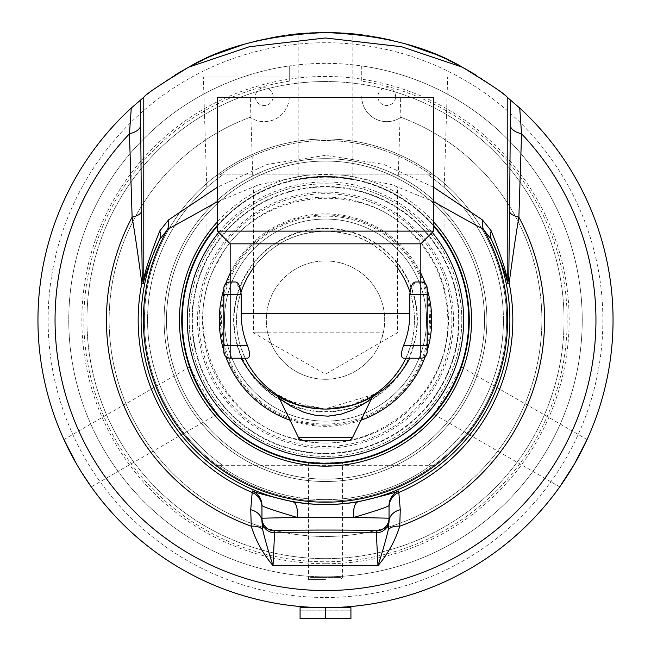 <?xml version="1.0" encoding="UTF-8"?>
<svg xmlns="http://www.w3.org/2000/svg" width="651" height="651" viewBox="0 0 651 651"><rect width="100%" height="100%" fill="white"/><g stroke="black" fill="none" stroke-linecap="round" stroke-linejoin="round"><path stroke-width="0.49" stroke-dasharray="3.25 2.44" d="M352.028 178.952A143.619 143.619 0 0 0 298.972 178.952L298.972 179.603A142.976 142.976 0 0 1 352.028 179.603L352.028 178.952L298.174 179.106L298.174 33.852L325.5 32.55C243.075 30.825 173.207 75.475 174.256 75.54C173.207 75.475 243.075 30.825 325.5 32.55L298.89 33.787M294.781 34.194L280.426 36.106M256.046 41.062L244.198 44.284M215.595 54.383L203.153 59.876M194.38 64.189L187.309 67.932M306.881 607.041L325.5 607.643C299.574 606.887 299.574 606.887 325.5 607.643A287.547 287.547 0 0 1 37.953 320.097A287.547 287.547 0 0 1 325.5 32.55L318.998 32.623M334.215 32.68L325.5 32.55A287.547 287.547 0 0 1 613.047 320.097A287.547 287.547 0 0 1 325.5 607.643C351.426 606.887 351.426 606.887 325.5 607.643A287.547 287.547 0 0 1 319.918 607.595A287.547 287.547 0 0 0 325.5 607.643A287.547 287.547 0 0 0 326.818 607.643A287.547 287.547 0 0 1 325.5 607.643L326.818 607.489A287.392 287.392 -178.5 0 1 319.918 607.432A287.392 287.392 0 0 0 326.818 607.489L326.818 607.643M217.06 414.256L216.531 413.645L217.092 413.32A142.976 142.976 0 0 1 190.564 367.376L190.002 367.693L217.06 414.256L91.262 486.883L76.476 463.87L81.871 472.838M253.068 598.212L253.027 598.367A287.547 287.547 0 0 0 261.71 600.482A287.547 287.547 0 0 1 250.244 597.626L256.982 599.368A287.547 287.547 0 0 0 259.228 599.905L253.068 598.212A287.392 287.392 0 0 0 261.751 600.328A287.392 287.392 0 0 1 250.285 597.472L257.023 599.213A287.392 287.392 -166.8 0 0 259.269 599.75M273.981 602.997L266.349 601.5M298.5 606.374L303.903 606.838A289.524 288.531 94.5 0 1 301.559 606.651L298.077 606.179L303.911 606.675A289.361 288.377 94.5 0 1 301.568 606.488M298.109 606.179L301.421 606.48A292.437 289.898 94.6 0 0 303.512 606.642A8390.723 1552.871 94.6 0 1 301.755 606.504A287.392 287.392 0 0 1 292.722 605.617A287.392 287.392 0 0 0 299.965 606.35L300.949 606.439A6969.167 1415.225 -85.3 0 0 302.471 606.561A287.392 287.392 0 0 1 297.556 606.13L295.456 605.91A287.392 287.392 0 0 0 300.982 606.439L291.868 605.511L301.405 606.634A292.592 290.061 94.6 0 0 303.504 606.805A8386.402 1552.895 94.6 0 1 301.738 606.667A287.547 287.547 0 0 1 292.706 605.772A287.547 287.547 0 0 0 299.948 606.512L300.738 606.577M300.404 606.553L298.508 606.374M316.256 607.497L311.235 607.293A6861.589 1404.646 93.1 0 1 308.834 607.163A287.547 287.547 0 0 1 306.043 606.984A6864.754 1404.972 -86.4 0 0 308.598 607.147L318.07 607.391M267.219 601.679A287.547 287.547 0 0 0 269.945 602.232A6880.5 1406.575 101.6 0 1 265.681 601.353A287.547 287.547 0 0 1 262.955 600.767A6880.5 1406.575 -77.9 0 0 267.219 601.679L267.252 601.524A287.392 287.392 11.6 0 0 269.978 602.077A6883.983 1406.542 101.6 0 1 265.714 601.198A287.392 287.392 -167 0 1 262.996 600.604A6883.983 1406.542 -77.9 0 0 267.252 601.524M290.907 605.397L295.44 606.073A287.547 287.547 0 0 0 305.726 606.968A6880.5 1406.575 94.4 0 1 301.38 606.634A287.547 287.547 0 0 1 294.74 606L295.082 606.032M238.03 594.021L239.096 594.355M242.864 595.348L247.836 596.796A289.736 288.564 105.9 0 1 245.761 596.202L237.249 593.769M319.918 607.595L324.621 607.643A6927.503 1411.376 90.4 0 1 322.253 607.627A287.547 287.547 0 0 1 319.454 607.586A6906.109 1409.195 -89.1 0 0 322.123 607.627L317.428 607.538M317.411 607.529L316.101 607.497M315.89 607.489L308.484 607.147M273.013 602.818A287.547 287.547 0 0 0 286.375 604.974A6880.5 1406.575 98.3 0 1 282.062 604.348A287.547 287.547 0 0 1 279.312 603.916A6874.121 1405.924 -81.1 0 0 283.128 604.51A287.547 287.547 0 0 1 272.525 602.728L273.038 602.663A287.392 287.392 0 0 0 286.399 604.812A6883.983 1406.542 98.3 0 1 282.086 604.193A287.392 287.392 -171.4 0 1 279.336 603.754A6877.603 1405.891 -81.1 0 0 283.152 604.348A287.392 287.392 0 0 1 272.557 602.566L273.038 602.663M248.462 596.975L247.486 596.861A6947.228 1413.386 106 0 1 245.045 596.161A287.547 287.547 0 0 1 242.432 595.388A6977.809 1416.486 -73.6 0 0 246.583 596.609A287.547 287.547 0 0 0 249.284 597.366A1921.345 743.287 104.9 0 0 254.175 598.66L257.243 599.425A6966.001 1415.29 -76.5 0 0 259.806 600.043A287.547 287.547 0 0 0 262.459 600.653A6880.5 1406.575 103.1 0 1 258.219 599.661A287.547 287.547 0 0 1 255.347 598.961A1779.435 715.311 -75.5 0 1 252.018 598.098L247.535 596.707A6950.751 1413.354 106 0 1 245.085 596.007A287.392 287.392 0 0 1 242.481 595.234A6981.348 1416.454 -73.6 0 0 246.631 596.454A287.392 287.392 0 0 0 249.325 597.211A1922.094 743.222 104.9 0 0 254.207 598.505L257.283 599.27A6969.533 1415.258 -76.5 0 0 259.847 599.888A287.392 287.392 0 0 0 262.499 600.499A6883.983 1406.542 103.1 0 1 258.252 599.506A287.392 287.392 -166.6 0 1 255.379 598.806A1780.103 715.246 -75.5 0 1 252.059 597.943L249.642 597.301M284.422 604.698L289.793 605.422A289.524 288.531 97.4 0 1 287.457 605.121L284.007 604.478L289.809 605.267A289.361 288.377 97.4 0 1 287.482 604.958M283.974 604.633L287.327 604.942A292.437 289.898 97.4 0 0 289.41 605.21A8390.723 1552.871 97.4 0 1 287.661 604.982A287.392 287.392 0 0 1 278.685 603.648A287.392 287.392 8.3 0 0 285.879 604.746L277.839 603.51L287.303 605.096A292.592 290.061 97.4 0 0 289.394 605.373A8386.402 1552.895 97.4 0 1 287.636 605.145A287.547 287.547 0 0 1 278.661 603.811A287.547 287.547 0 0 0 285.862 604.901L286.643 605.007M286.31 604.966L284.43 604.698M236.679 593.419L247.787 596.951A289.898 288.719 105.9 0 1 245.712 596.357L245.761 596.202M241.057 292.104A88.967 88.967 0 0 0 245.118 358.229L240.243 345.518A88.967 88.967 0 0 1 240.243 294.683L241.057 292.096C247.518 272.167 260.384 256.079 279.678 243.84C290.907 236.305 306.182 232.073 325.5 231.129L217.475 231.129M279.678 243.84L230.177 243.84M375.245 393.855A88.967 88.967 0 0 0 375.668 393.57L372.706 396.557L375.887 393.416L351.849 405.068L325.5 409.056L297.857 404.662L275.161 393.464L288.8 401.13L324.776 409.048L374.846 394.124M371.656 398.322C370.419 399.795 346.796 417.437 325.5 416.184L312.993 414.899L301.763 411.489L289.955 405.654L279.36 398.355M271.711 186.935C288.483 180.107 306.409 176.624 325.5 176.486C344.591 176.624 362.517 180.107 379.289 186.935C343.427 173.101 307.573 173.101 271.711 186.935C232.106 201.607 207.693 237.469 206.945 239.047C207.693 237.469 232.106 201.607 271.711 186.935C232.106 201.607 207.693 237.469 206.945 239.047C207.693 237.469 232.106 201.607 271.711 186.935L206.766 186.935L271.711 186.935M379.289 186.935C418.894 201.607 443.307 237.469 444.055 239.047C443.307 237.469 418.894 201.607 379.289 186.935C418.894 201.607 443.307 237.469 444.055 239.047C443.307 237.469 418.894 201.607 379.289 186.935L444.234 186.935L379.289 186.935M190.002 367.693A143.619 143.619 0 0 0 216.531 413.645M434.469 413.645L460.998 367.693L460.436 367.376A142.976 142.976 0 0 1 433.908 413.32L434.469 413.645A143.619 143.619 0 0 0 460.998 367.693M325.5 228.647A91.449 91.449 0 0 1 404.702 365.821A91.449 91.449 0 0 1 246.298 365.821A91.449 91.449 0 0 1 325.5 228.647M325.5 421.14A101.035 101.035 0 0 0 426.535 320.097A101.035 101.035 0 0 0 325.5 219.061A101.035 101.035 0 0 0 224.465 320.097A101.035 101.035 0 0 0 325.5 421.14A101.035 101.035 0 0 0 426.535 320.097A101.035 101.035 0 0 0 325.5 219.061A101.035 101.035 0 0 0 224.465 320.097A101.035 101.035 0 0 0 325.5 421.14M298.174 179.106L298.972 178.952M325.5 77.03L174.256 77.03L325.5 77.03M352.028 179.603C347.911 178.455 339.065 177.625 325.5 177.121C311.935 177.625 303.089 178.455 298.972 179.603M353.184 33.885L325.5 32.55C407.925 30.825 477.793 75.475 476.744 75.54C477.793 75.475 407.925 30.825 325.5 32.55L352.826 33.852L352.826 179.106M190.564 367.376C191.63 371.518 195.333 379.59 201.68 391.585C208.898 403.083 214.033 410.325 217.092 413.32M239.047 594.176L245.891 596.406L238.998 594.33M338.422 607.196L331.147 607.595L338.43 607.359M338.919 607.171L334.777 607.342L338.927 607.334M328.836 607.473L340.725 607.082M370.745 603.9A287.392 287.392 0 0 0 377.547 602.736A287.392 287.392 171.3 0 1 370.745 603.9L370.769 604.063A287.547 287.547 0 0 0 377.58 602.891A287.547 287.547 0 0 1 370.769 604.063L370.745 603.9M377.58 602.891L384 601.63A287.547 287.547 0 0 0 391.381 600.002A287.547 287.547 -102.4 0 1 383.789 601.679L386.312 601.142A287.547 287.547 0 0 0 388.566 600.645L382.292 601.825A287.392 287.392 0 0 0 391.015 599.921A287.392 287.392 0 0 1 379.46 602.378L386.279 600.987A287.392 287.392 167.7 0 0 388.533 600.491M402.163 597.073A287.392 287.392 0 0 1 393.505 599.327A287.392 287.392 0 0 0 405.158 596.226L402.538 596.967A290.411 288.898 74.2 0 0 404.759 596.34L393.529 599.319L402.204 597.227A287.547 287.547 0 0 1 393.538 599.481A287.547 287.547 0 0 0 405.207 596.381L408.421 595.429A287.547 287.547 0 0 1 395.751 598.936L402.578 597.122A290.566 289.052 74.2 0 0 404.8 596.495L399.82 597.878M324.621 607.489A6931.018 1411.344 90.4 0 1 322.253 607.473A287.392 287.392 -179.2 0 1 319.454 607.424A6909.608 1409.163 -89.1 0 0 322.131 607.464L311.243 607.131A6865.064 1404.614 93.1 0 1 308.843 607.009A287.392 287.392 -176.5 0 1 306.051 606.83A6868.229 1404.939 -86.4 0 0 308.607 606.992L324.621 607.643M399.787 597.887L395.751 598.936A287.547 287.547 0 0 0 408.421 595.429L408.372 595.283A287.392 287.392 0 0 1 395.71 598.782L407.135 595.649A287.392 287.392 -16.9 0 0 411.432 594.339L404.222 596.495A287.392 287.392 -15.4 0 1 399.893 597.691L391.341 599.848A287.392 287.392 0 0 1 383.968 601.475L373.292 603.485L383.756 601.524A287.392 287.392 77.6 0 0 391.341 599.848L399.909 597.691A287.392 287.392 74.6 0 0 404.222 596.495L412.628 593.964A287.392 287.392 0 0 0 414.646 593.313L406.305 595.893A287.392 287.392 0 0 0 408.332 595.291L408.372 595.283A287.392 287.392 0 0 1 395.71 598.782L408.38 595.445A287.547 287.547 0 0 1 406.346 596.047L414.695 593.468A287.547 287.547 0 0 1 412.677 594.111L404.271 596.65A287.547 287.547 -105.4 0 1 399.95 597.838A287.547 287.547 -105 0 1 399.934 597.846L393.538 599.481M391.381 600.002L399.934 597.846A287.547 287.547 0 0 0 404.271 596.65L411.481 594.493A287.547 287.547 0 0 1 407.184 595.803L418.455 592.207A289.524 288.531 71.4 0 1 416.225 592.963L412.84 593.891L416.03 592.858A292.437 289.898 71.4 0 0 418.023 592.19A8390.723 1552.871 71.4 0 1 416.347 592.752A287.392 287.392 0 0 1 407.697 595.486A287.392 287.392 -17.7 0 0 414.638 593.313L415.444 593.216M412.669 593.948L412.718 594.103A287.547 287.547 0 0 0 430.181 587.918L430.124 587.772A287.392 287.392 0 0 1 412.669 593.948A287.392 287.392 0 0 0 429.929 587.845L429.985 587.991A287.547 287.547 0 0 1 412.718 594.103L412.669 593.948M231.699 591.751L235.41 593.004L231.65 591.897M239.145 594.208L230.959 591.49L235.361 593.151M234.474 592.695L235.711 593.102A287.392 287.392 0 0 0 236.598 593.395L236.549 593.541A287.547 287.547 0 0 1 235.605 593.232L235.662 593.256A287.547 287.547 0 0 0 236.549 593.541A287.547 287.547 0 0 0 237.322 593.793A287.547 287.547 0 0 1 235.67 593.256L233.286 592.459A287.547 287.547 0 0 0 234.238 592.776L236.093 593.395A287.547 287.547 0 0 0 236.549 593.541L236.598 593.395A287.392 287.392 0 0 1 235.654 593.085L234.425 592.841M236.598 593.395L233.335 592.312L236.598 593.395M363.844 604.917A287.392 287.392 0 0 1 360.564 605.34L356.838 605.772A287.392 287.392 0 0 0 360.499 605.349A6869.368 1405.053 -97.3 0 0 363.844 604.917L363.868 605.08A287.547 287.547 0 0 1 360.581 605.495L357.513 605.861M360.499 605.349L360.524 605.503A6865.894 1405.086 -97.3 0 0 363.868 605.08M354.762 605.991L350.588 606.553L356.854 605.935A287.547 287.547 0 0 0 360.524 605.503M354.86 605.983A289.361 288.377 84.4 0 1 352.516 606.219L352.37 606.227A292.437 289.898 84.4 0 0 354.453 606.024A8390.723 1552.871 84.4 0 1 352.696 606.195A287.392 287.392 0 0 1 343.655 606.911A287.392 287.392 0 0 0 350.913 606.366L354.779 606.154M359.629 605.454A287.392 287.392 0 0 0 367.091 604.462A6883.983 1406.542 82.1 0 1 362.77 605.064A287.392 287.392 0 0 1 356.52 605.812L359.653 605.609A287.547 287.547 0 0 0 367.107 604.624A6880.5 1406.575 82.1 0 1 362.794 605.218A287.547 287.547 0 0 1 356.536 605.967L356.374 605.983M356.219 605.845L359.653 605.609M347.748 606.626L356.235 606M353.086 606.162L347.764 606.781M356.317 605.991L355.731 606.057M355.649 606.065L353.102 606.317M330.236 607.448A287.392 287.392 0 0 0 346.194 606.74A6883.983 1406.542 86.3 0 1 341.848 607.025A287.392 287.392 0 0 1 326.704 607.489L327.201 607.481A287.392 287.392 0 0 0 339.562 607.147A6794.69 1397.396 -92.9 0 0 340.929 607.074A287.392 287.392 0 0 1 328.804 607.473L329.3 607.464A287.392 287.392 0 0 0 341.417 607.049A6916.175 1409.838 -93.3 0 0 342.931 606.96A287.392 287.392 0 0 1 329.74 607.456L330.236 607.611A287.547 287.547 0 0 0 346.21 606.903A6880.5 1406.575 86.3 0 1 341.856 607.18A287.547 287.547 0 0 1 326.704 607.643L327.201 607.643A287.547 287.547 0 0 0 339.57 607.302A6791.256 1397.428 -92.9 0 0 340.937 607.228A287.547 287.547 0 0 1 328.804 607.627L329.3 607.619A287.547 287.547 0 0 0 341.433 607.204A6912.668 1409.863 -93.3 0 0 342.939 607.114A287.547 287.547 0 0 1 329.748 607.619L330.236 607.611M341.848 607.025L344.094 607.049M300.485 606.398A287.392 287.392 0 0 1 296.059 605.975L294.472 605.812A287.392 287.392 0 0 0 299.11 606.276A6739.583 1391.716 -84.9 0 0 300.485 606.398L300.477 606.553A287.547 287.547 0 0 1 296.042 606.138L294.455 605.967A287.547 287.547 0 0 0 299.094 606.431A6736.174 1391.748 -84.9 0 0 300.477 606.553M302.471 606.561L302.455 606.724A287.547 287.547 0 0 1 297.548 606.284L296.677 606.195M300.933 606.594L300.965 606.602A6965.635 1415.258 -85.3 0 0 302.455 606.724M294.936 605.861L290.883 605.56M296.644 606.195L295.473 606.073M295.456 605.91L295.44 606.073A287.547 287.547 0 0 0 300.965 606.602M295.44 605.91A287.392 287.392 0 0 0 305.734 606.805A6883.983 1406.542 94.4 0 1 301.389 606.472A287.392 287.392 0 0 1 294.757 605.837L287.612 604.982L295.424 606.073M416.347 592.752L416.396 592.906A287.547 287.547 0 0 1 407.738 595.632L407.738 595.632A287.547 287.547 0 0 0 414.687 593.468L406.867 595.73L418.398 592.06A289.361 288.377 71.4 0 1 416.176 592.809M409.145 595.047L416.079 593.012A292.592 290.061 71.4 0 0 418.072 592.337A8386.41 1552.895 71.4 0 1 416.396 592.906M406.867 595.73L415.118 593.321M412.889 594.046L409.194 595.201M382.292 601.825L382.316 601.98A287.547 287.547 0 0 0 391.048 600.076L391.048 600.076A287.547 287.547 0 0 1 379.492 602.533L379.492 602.533M366.635 604.527L359.442 605.633L366.659 604.689M367.131 604.453L363.022 605.031L367.156 604.616M357.13 605.739L363.046 605.186L357.147 605.902M342.792 606.968L354.876 606.146A289.524 288.531 84.4 0 1 352.533 606.374L352.516 606.219M349.473 606.642L342.808 607.123M351.377 606.48L349.489 606.642M350.913 606.366L351.906 606.431M352.696 606.195L352.712 606.358A287.547 287.547 0 0 1 343.663 607.074L343.663 607.074A287.547 287.547 0 0 0 350.93 606.52M354.453 606.024L354.469 606.187A8386.402 1552.895 84.4 0 1 352.712 606.358M352.37 606.227L352.378 606.39A292.592 290.061 84.4 0 0 354.469 606.187M345.168 606.813L352.378 606.39M349.058 606.52L345.185 606.976M308.493 606.984L315.759 607.481M315.768 607.326L316.264 607.342M306.19 606.838L312.122 607.18L306.182 607.001M266.381 601.345L273.493 602.907M273.518 602.745L274.014 602.842M264.127 600.857L269.937 602.069L264.086 601.011M463.691 67.932L456.506 64.132M447.782 59.843L434.396 53.968M406.623 44.227L390.218 39.931M376.416 37.099L355.755 34.145M461.266 366.928L587.064 439.555L574.524 463.87L559.738 486.883L433.94 414.256M325.5 228.208A91.897 91.897 0 0 0 245.915 366.049A91.897 91.897 0 0 0 405.085 366.049A91.897 91.897 0 0 0 325.5 228.208M325.5 379.297A59.2 59.2 0 0 0 384.7 320.097A59.2 59.2 0 0 0 325.5 260.905A59.2 59.2 0 0 0 266.3 320.097A59.2 59.2 0 0 0 325.5 379.297M420.823 273.217A106.227 106.227 0 0 0 230.177 273.217M225.637 283.877A106.227 106.227 0 0 0 223.822 289.337M223.822 350.856A106.227 106.227 0 0 0 225.637 356.317M290.029 420.229A106.227 106.227 0 0 0 360.971 420.229M425.363 356.317A106.227 106.227 0 0 0 427.178 350.856M427.178 289.337A106.227 106.227 0 0 0 425.363 283.877M325.5 425.241A105.145 105.145 0 0 1 234.441 267.528A105.145 105.145 0 0 1 416.559 267.528A105.145 105.145 0 0 1 325.5 425.241M247.413 358.229L230.177 358.229A6.355 6.355 0 0 1 223.822 351.874L223.822 288.328A6.355 6.355 0 0 1 230.177 281.973L235.629 281.973L230.177 281.973L235.629 281.973L240.797 290.346M410.203 290.346L415.371 281.973L420.823 281.973A6.355 6.355 0 0 1 427.178 288.328L427.178 351.874A6.355 6.355 0 0 1 420.823 358.229L405.882 358.229A88.967 88.967 0 0 0 409.943 292.104L410.757 294.683A88.967 88.967 0 0 1 410.757 345.518L405.882 358.229L409.805 358.229L403.587 358.229M346.95 440.841L304.05 440.841M397.403 186.992L253.597 186.992L397.403 186.992L397.403 332.807L325.5 374.162L271.036 343.289L267.683 332.807C259.895 296.254 286.635 261.376 325.5 260.905C364.365 261.376 391.105 296.254 383.317 332.807L379.964 343.289A59.2 59.2 0 0 1 271.036 343.289L253.597 332.807L383.317 332.807M267.683 332.807L253.597 332.807L253.597 186.992M433.525 97.683L217.475 97.683M325.5 186.992L397.907 186.992L325.5 186.992M317.973 408.747A88.967 88.967 0 0 0 325.5 409.064C361.997 407.616 388.785 390.665 405.882 358.229M245.118 358.229C262.215 390.665 289.003 407.616 325.5 409.064A88.967 88.967 0 0 0 333.556 408.698M343.858 407.152A88.967 88.967 0 0 0 371.575 396.207M375.676 393.562L374.756 394.189M397.403 267.716A88.967 88.967 0 0 0 253.597 267.716M275.519 393.7A88.967 88.967 0 0 0 277.7 395.133M298.955 405.012A88.967 88.967 0 0 0 305.718 406.834M433.525 231.129L325.5 231.129C344.818 232.073 360.093 236.305 371.322 243.84C390.616 256.079 403.482 272.167 409.943 292.096M420.823 243.84L371.322 243.84M325.5 607.643L350.922 607.643L350.922 618.45L350.922 610.19L350.922 618.45L300.078 618.45L350.922 618.45L300.078 618.45L300.078 607.643L325.5 607.643L325.5 618.45M300.078 610.19L350.922 610.19L300.078 610.19M289.264 81.163L289.264 65.938A256.73 256.73 0 0 0 109.474 458.809A256.73 256.73 0 0 0 541.526 458.809A256.73 256.73 0 0 0 361.736 65.938L361.736 81.163A241.667 241.667 0 0 1 528.466 451.273A241.667 241.667 0 0 1 122.534 451.273A241.667 241.667 0 0 1 289.264 81.163L289.264 65.938A256.73 256.73 0 0 1 361.736 65.938L361.736 81.163M395.629 96.633A8.878 8.878 0 0 0 382.316 88.943A8.878 8.878 0 0 0 382.316 104.323A8.878 8.878 0 0 0 395.629 96.633A8.878 8.878 0 0 1 382.316 104.323A8.878 8.878 0 0 1 382.316 88.943A8.878 8.878 0 0 1 395.629 96.633M273.119 96.633A8.878 8.878 0 0 0 259.806 88.943A8.878 8.878 0 0 0 259.806 104.323A8.878 8.878 0 0 0 273.119 96.633A8.878 8.878 0 0 1 259.806 104.323A8.878 8.878 0 0 1 259.806 88.943A8.878 8.878 0 0 1 273.119 96.633M361.736 96.633A25.015 25.015 0 0 0 400.886 117.278A25.015 25.015 0 0 1 361.736 96.633M250.114 117.278A216.376 216.376 0 0 0 152.236 449.703A216.376 216.376 0 0 0 498.764 449.703A216.376 216.376 0 0 0 400.886 117.278A216.376 216.376 0 0 1 498.764 449.703A216.376 216.376 0 0 1 152.236 449.703A216.376 216.376 0 0 1 250.114 117.278A25.015 25.015 0 0 0 289.264 96.633A25.015 25.015 0 0 1 250.114 117.278M325.5 479.128A159.023 159.023 0 0 0 484.523 320.097A159.023 159.023 0 0 0 325.5 161.074A159.023 159.023 0 0 0 166.477 320.097A159.023 159.023 0 0 0 325.5 479.128A159.023 159.023 0 0 0 484.523 320.097A159.023 159.023 0 0 0 325.5 161.074A159.023 159.023 0 0 0 166.477 320.097A159.023 159.023 0 0 0 325.5 479.128M461.811 320.097A136.311 136.311 0 0 0 257.348 202.054A136.311 136.311 0 0 0 257.348 438.147A136.311 136.311 0 0 0 461.811 320.097A136.311 136.311 0 0 1 257.348 438.147A136.311 136.311 0 0 1 257.348 202.054A136.311 136.311 0 0 1 461.811 320.097M486.907 320.097A161.407 161.407 0 0 1 244.792 459.883A161.407 161.407 0 0 1 244.792 180.311A161.407 161.407 0 0 1 486.907 320.097A161.407 161.407 0 0 0 244.792 180.311A161.407 161.407 0 0 0 244.792 459.883A161.407 161.407 0 0 0 486.907 320.097M325.5 501.205A181.108 181.108 0 0 0 506.608 320.097A181.108 181.108 0 0 0 325.5 138.989A181.108 181.108 0 0 0 144.392 320.097A181.108 181.108 0 0 0 325.5 501.205A181.108 181.108 0 0 0 506.608 320.097A181.108 181.108 0 0 0 325.5 138.989A181.108 181.108 0 0 0 144.392 320.097A181.108 181.108 0 0 0 325.5 501.205A181.108 181.108 0 0 0 506.608 320.097A181.108 181.108 0 0 0 325.5 138.989A181.108 181.108 0 0 0 144.392 320.097A181.108 181.108 0 0 0 325.5 501.205A181.108 181.108 0 0 0 506.608 320.097A181.108 181.108 0 0 0 325.5 138.989A181.108 181.108 0 0 0 144.392 320.097A181.108 181.108 0 0 0 325.5 501.205M433.908 413.32C436.967 410.325 442.102 403.083 449.32 391.585C455.667 379.59 459.37 371.518 460.436 367.376M325.5 424.07A103.973 103.973 0 0 1 235.459 268.114A103.973 103.973 0 0 1 415.541 268.114A103.973 103.973 0 0 1 325.5 424.07M325.5 443.071A122.966 122.966 0 0 0 448.466 320.097A122.966 122.966 0 0 0 325.5 197.131A122.966 122.966 0 0 0 202.534 320.097A122.966 122.966 0 0 0 325.5 443.071M431.06 174.891A179.521 179.521 0 0 0 219.94 174.891L431.06 174.891L219.94 174.891A179.521 179.521 0 0 1 431.06 174.891M433.737 174.891L428.334 174.891L433.737 174.891A181.108 181.108 0 0 1 433.737 465.302L219.94 465.302A179.521 179.521 0 0 0 431.06 465.302L433.737 465.302A181.108 181.108 0 0 0 433.737 174.891M217.263 174.891L222.666 174.891L217.263 174.891A181.108 181.108 0 0 0 217.263 465.302L222.666 465.302L217.263 465.302A181.108 181.108 0 0 1 217.263 174.891M219.94 465.302L431.06 465.302A179.521 179.521 0 0 1 219.94 465.302M222.666 174.891A177.935 177.935 0 0 0 222.666 465.302A177.935 177.935 0 0 1 222.666 174.891M428.334 465.302A177.935 177.935 0 0 0 428.334 174.891A177.935 177.935 0 0 1 428.334 465.302M325.5 453.259A133.162 133.162 0 0 0 458.662 320.097A133.162 133.162 0 0 0 325.5 186.935A133.162 133.162 0 0 0 192.338 320.097A133.162 133.162 0 0 0 325.5 453.259A133.162 133.162 0 0 0 458.662 320.097A133.162 133.162 0 0 0 325.5 186.935A133.162 133.162 0 0 0 192.338 320.097A133.162 133.162 0 0 0 325.5 453.259M325.5 453.706A133.61 133.61 0 0 0 459.11 320.097A133.61 133.61 0 0 0 325.5 186.495A133.61 133.61 0 0 0 191.89 320.097A133.61 133.61 0 0 0 325.5 453.706M325.5 563.733A243.637 243.637 0 0 1 114.503 198.278A243.637 243.637 0 0 1 536.497 198.278A243.637 243.637 0 0 1 325.5 563.733M325.5 81.546A238.551 238.551 0 0 0 86.949 320.097A238.551 238.551 0 0 0 325.5 558.656A238.551 238.551 0 0 0 564.051 320.097A238.551 238.551 0 0 0 325.5 81.546A238.551 238.551 0 0 1 564.051 320.097A238.551 238.551 0 0 1 325.5 558.656A238.551 238.551 0 0 1 86.949 320.097A238.551 238.551 0 0 1 325.5 81.546M325.5 597.48A277.383 277.383 0 0 0 565.719 181.409A277.383 277.383 0 0 0 85.281 181.409A277.383 277.383 0 0 0 325.5 597.48M261.954 521.557L261.954 505.526M325.5 576.827A256.73 256.73 0 0 1 68.77 320.097A256.73 256.73 0 0 1 325.5 63.367A256.73 256.73 0 0 1 582.23 320.097A256.73 256.73 0 0 1 325.5 576.827M217.475 226.027A143.244 143.244 0 0 1 433.525 226.027M218.736 232.399A138.158 138.158 0 0 1 432.264 232.399M433.525 221.812A146.052 146.052 0 0 0 344.241 175.257L323.693 174.281L306.759 175.257A146.052 146.052 0 0 0 217.475 221.812M344.249 175.249L391.845 184.607L433.525 201.712M433.525 187.171L383.585 164.345L325.41 155.345L267.219 164.41L217.475 187.171M217.475 201.712L259.082 184.632L306.759 175.257M389.046 505.526L389.046 521.557M325.5 579.642L308.476 579.642L325.5 579.642M325.5 463.081L308.476 462.064C312.895 462.983 322.579 463.154 337.543 462.568L325.5 463.081L342.524 462.064L342.524 579.642L340.473 577.592L310.527 577.592L340.473 577.592M223.822 351.874A6.355 6.355 0 0 0 230.177 358.229L230.177 345.518L240.243 345.518M223.822 345.518L230.177 345.518L230.177 294.683L223.822 294.683M230.177 281.973L230.177 294.683L240.243 294.683M420.823 358.229L420.823 345.518L427.178 345.518M427.178 288.328A6.355 6.355 0 0 0 420.823 281.973L420.823 294.683L410.757 294.683M427.178 294.683L420.823 294.683L420.823 345.518L410.757 345.518M298.337 437.269L352.663 437.269M453.503 320.097A128.003 128.003 0 0 0 325.5 192.094A128.003 128.003 0 0 0 197.497 320.097A128.003 128.003 0 0 0 325.5 448.1A128.003 128.003 0 0 0 453.503 320.097M451.908 320.097A126.408 126.408 0 0 0 325.5 193.689A126.408 126.408 0 0 0 199.092 320.097A126.408 126.408 0 0 0 325.5 446.505A126.408 126.408 0 0 0 451.908 320.097M217.475 225.246A143.757 143.757 0 0 1 433.525 225.246M278.303 396.557L275.161 393.464M324.776 409.048C310.332 408.486 298.337 405.85 288.8 401.13M280.312 396.744L276.553 394.384M351.849 405.068L328.454 409.007M323.27 409.031L297.857 404.662M206.945 239.047L206.945 186.935M444.234 186.935L447.668 77.03M206.766 186.935L203.332 77.03M189.734 366.928L63.936 439.555M397.907 186.992L400.699 97.683M253.093 186.992L250.301 97.683M447.831 320.097C449.833 397.875 369.508 458.532 298.817 439.482C221.779 425.77 177.633 326.712 218.305 261.165C251.856 191.703 359.149 175.908 412.002 233.603C435.389 257.69 447.335 286.521 447.831 320.097M444.055 239.047L444.055 186.935M476.744 77.03L476.744 75.54M174.256 77.03L174.256 75.54M308.476 462.064L308.476 579.642L310.527 577.592"/><path stroke-width="0.98" d="M131.274 108.058A287.547 287.547 0 0 0 325.5 607.643A287.547 287.547 0 0 0 519.726 108.058L507.219 97.243C505.615 94.485 490.651 84.467 462.316 67.183C427.137 46.351 381.535 34.804 325.5 32.55C269.099 34.894 223.496 46.441 188.684 67.183C160.349 84.467 145.385 94.485 143.781 97.243L131.274 108.058L129.443 133.805L132.12 217.165C136.49 242.733 140.583 274.014 141.845 283.209L143.383 283.372C144.628 275.886 150.015 261.344 159.528 239.755L167.576 229.429L217.475 201.712M298.89 33.787L294.781 34.194M280.426 36.106L256.046 41.062M244.198 44.284L215.595 54.383M203.153 59.876L194.38 64.189M187.309 67.932L174.256 75.54M318.998 32.623L298.174 33.852M305.4 607.643L305.4 606.944L306.881 607.041M76.476 463.87L63.936 439.555L76.476 463.87M81.871 472.838L91.262 486.883M259.228 599.905L253.027 598.367M301.559 606.651L298.068 606.333M318.022 607.554L319.918 607.595M235.361 593.151L236.63 593.566M237.249 593.769L238.03 594.021M250.244 597.626L247.486 596.861M287.457 605.121L283.982 604.633M245.712 596.357L242.815 595.502M217.475 231.129L433.525 231.129L433.525 97.683L217.475 97.683L217.475 231.129L230.177 243.84L420.823 243.84L433.525 231.129M298.337 437.269C297.588 437.863 299.484 439.051 304.05 440.841L346.95 440.841A6.355 6.355 0 0 0 352.663 437.269L298.337 437.269L279.36 398.355L290.826 406.175L304.31 412.449L316.183 415.476L328.071 416.135L340.994 414.191L352.134 410.285L365.008 403.164L371.656 398.322L372.868 396.329M352.826 33.852L334.215 32.68M340.685 607.245L341.856 607.18M406.916 595.885L402.204 597.227M393.538 599.481L391.381 600.002M379.492 602.533L377.58 602.891M357.513 605.861L354.779 606.154M416.225 592.963L412.889 594.046M388.566 600.645L382.316 601.98M352.533 606.374L349.042 606.683M326.818 607.643L328.845 607.627M344.094 607.049L345.6 606.944L345.6 607.643M476.744 75.54L463.691 67.932M456.506 64.132L447.782 59.843M434.396 53.968L406.623 44.227M390.218 39.931L376.416 37.099M355.755 34.145L353.184 33.885M559.738 486.883L574.524 463.87L587.064 439.555M230.177 273.217A106.227 106.227 0 0 0 225.637 283.877M223.822 289.337A106.227 106.227 0 0 0 223.822 350.856M225.637 356.317A106.227 106.227 0 0 0 290.029 420.229M360.971 420.229A106.227 106.227 0 0 0 425.363 356.317M427.178 350.856A106.227 106.227 0 0 0 427.178 289.337M425.363 283.877A106.227 106.227 0 0 0 420.823 273.217M223.822 351.874A6.355 6.355 0 0 0 230.177 358.229L247.413 358.229C250.253 357.44 250.253 353.208 247.413 345.518L223.822 345.518L223.822 351.874M223.822 294.683L241.195 294.683C240.488 286.79 238.632 282.55 235.629 281.973L230.177 281.973A6.355 6.355 0 0 0 223.822 288.328L223.822 345.518M241.195 294.683L241.195 313.741A84.304 84.304 0 0 0 247.413 345.518M427.178 351.874L427.178 288.328A6.355 6.355 0 0 0 420.823 281.973L415.371 281.973C412.368 282.55 410.512 286.79 409.805 294.683L420.823 294.683L420.823 358.229A6.355 6.355 0 0 0 427.178 351.874A6.355 6.355 0 0 1 420.823 358.229L403.587 358.229C400.747 357.44 400.747 353.208 403.587 345.518A84.304 84.304 0 0 0 409.805 313.741L409.805 294.683M410.203 290.346L409.943 292.096A88.967 88.967 0 0 0 397.403 267.716M333.556 408.698A88.967 88.967 0 0 0 343.858 407.152M371.575 396.207A88.967 88.967 0 0 0 375.245 393.855M375.668 393.57A88.967 88.967 0 0 0 375.676 393.562A88.967 88.967 0 0 0 405.882 358.229M253.597 267.716A88.967 88.967 0 0 0 241.057 292.104L240.797 290.346M245.118 358.229A88.967 88.967 0 0 0 275.519 393.7M277.7 395.133A88.967 88.967 0 0 0 298.955 405.012M305.718 406.834A88.967 88.967 0 0 0 317.973 408.747M241.195 313.741L409.805 313.741M325.5 607.643L300.078 607.643L300.078 618.45L350.922 618.45L350.922 607.643L325.5 607.643L325.5 618.45M491.228 230.893L482.44 219.916A20.336 17.048 -63.9 0 0 483.424 229.429L491.472 239.755C500.977 261.303 506.356 275.845 507.617 283.372L509.155 283.209C510.417 274.014 514.51 242.742 518.88 217.165A20.336 7.08 0.4 0 1 509.595 211.29L508.757 279.198L507.219 279.352C506.014 270.987 500.684 254.834 491.228 230.893A20.336 14.403 -26.8 0 0 491.472 239.755A184.396 184.396 0 0 1 325.5 504.492A184.396 184.396 0 0 1 159.528 239.755A20.336 14.403 -153.2 0 0 159.772 230.893C150.3 254.883 144.978 271.036 143.781 279.352A20.336 20.336 -84.3 0 1 143.383 283.372M400.275 509.733A15.884 12.369 180 0 0 389.046 521.557L388.208 530.069A15.884 8.553 -164.7 0 1 399.738 526.203L400.275 509.733L398.681 490.927C397.403 492.058 383.927 495.671 358.245 501.775C336.445 505.445 314.62 505.445 292.755 501.775C267.065 495.671 253.589 492.058 252.319 490.927L250.725 509.733L251.262 526.203A15.884 8.553 164.7 0 1 262.792 530.069L261.954 521.557A15.884 12.369 180 0 0 250.725 509.733M143.781 97.243L143.781 279.352L142.244 279.198L141.405 211.29A20.336 7.08 -0.4 0 1 132.12 217.165A219.061 219.061 0 0 0 251.262 526.203C255.591 540.363 262.849 553.529 273.029 565.695L274.665 530.907A12.711 12.711 0 0 1 261.954 518.204L261.954 505.526C263.037 506.795 274.738 510.758 297.051 517.407L261.954 518.204L261.954 521.557M261.954 520.1A12.711 12.711 0 0 0 274.665 532.803L376.335 532.803L377.971 565.695C388.151 553.529 395.409 540.363 399.738 526.203A219.061 219.061 0 0 0 518.88 217.165L521.557 133.805L519.726 108.058M388.208 530.069C386.116 539.142 382.707 551.015 377.971 565.695L273.029 565.695C268.293 551.015 264.884 539.142 262.792 530.069M433.525 226.027A143.244 143.244 0 0 1 325.5 463.341A143.244 143.244 0 0 1 217.475 226.027M432.264 232.399A138.158 138.158 0 0 1 325.5 458.263A138.158 138.158 0 0 1 218.736 232.399M141.405 211.29L140.706 125.179A20.336 9.708 -0.5 0 1 129.443 133.805A270.45 270.45 0 0 0 135.896 512.955A270.45 270.45 0 0 0 515.104 512.955A270.45 270.45 0 0 0 521.557 133.805A20.336 9.708 0.5 0 1 510.294 125.179L509.595 211.29M433.525 201.712L483.424 229.429A182.101 182.101 0 0 1 325.5 502.198A182.101 182.101 0 0 1 167.576 229.429A20.336 17.048 -116.1 0 0 168.56 219.916L159.772 230.893M482.44 219.916L433.525 187.171M217.475 187.171L168.56 219.916M188.684 67.183L249.292 46.75L325.394 37.986L401.643 46.742L462.316 67.183M274.665 530.907C272.208 529.768 378.792 529.768 376.335 530.907L376.335 532.803A12.711 12.711 0 0 0 389.046 520.1L389.046 518.204L353.949 517.407L297.051 517.407A15.884 7.031 99.7 0 0 292.755 501.775M398.681 490.927A15.884 15.884 0 0 0 389.046 505.526C387.955 506.803 376.262 510.758 353.949 517.407A15.884 7.031 80.3 0 1 358.245 501.775M389.046 521.557L389.046 520.1M389.046 505.526L389.046 518.204A12.711 12.711 180 0 1 376.335 530.907M230.177 358.229L230.177 243.84M223.822 288.328A6.355 6.355 0 0 1 230.177 281.973M427.178 345.518L403.587 345.518M427.178 294.683L420.823 294.683L420.823 243.84M261.954 507.145A15.884 15.884 180 0 0 252.279 492.522A187.325 187.325 0 0 1 141.845 283.209A20.336 20.336 -84.3 0 0 142.244 279.198M508.757 279.198A20.336 20.336 84.3 0 0 509.155 283.209A187.325 187.325 0 0 1 398.721 492.522A15.884 15.884 0 0 0 389.046 507.145M510.612 100.059L510.294 125.179M507.617 283.372A20.336 20.336 84.3 0 1 507.219 279.352L507.219 97.243M140.706 125.179L140.388 100.059M433.525 225.246A143.757 143.757 0 0 1 325.5 463.854A143.757 143.757 0 0 1 217.475 225.246M217.475 221.812A146.052 146.052 0 0 0 272.81 456.31A146.052 146.052 0 0 0 433.525 221.812M252.319 490.927A15.884 15.884 180 0 1 261.954 505.526M279.369 398.355L278.303 396.557M352.663 437.269L371.656 398.322M241.195 358.229A95.323 95.323 0 0 0 409.805 358.229"/></g></svg>
